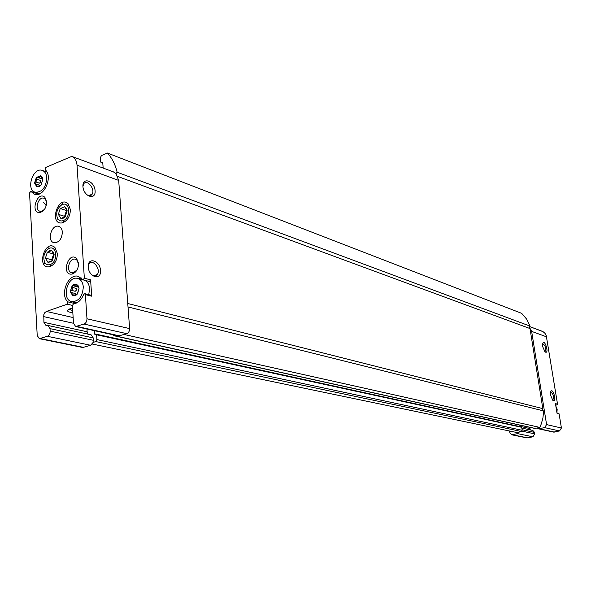 <?xml version="1.0" encoding="UTF-8"?>
<svg xmlns="http://www.w3.org/2000/svg" width="591" height="591" viewBox="0 0 591 591"><rect width="100%" height="100%" fill="white"/><g stroke="black" fill="none" stroke-linecap="round" stroke-linejoin="round"><path stroke-width="0.89" d="M75.973 295.308L72.752 295.796L70.255 291.562L72.132 285.793L74.274 284.241L76.512 284.234L79.031 288.46L78.389 286.007L76.453 284.212L74.296 286.037L73.121 285.512L72.132 285.793L72.486 289.088L70.255 291.562L71.777 292.604L72.752 295.796L76.143 294.296L75.973 295.308L77.798 292.863L79.031 288.46L77.148 294.259L76.232 294.333M72.154 287.352L76.15 288.371L76.49 290.092L75.197 291.297L71.193 290.284M75.338 293.535L71.777 292.604M39.22 186.623L36.864 186.874L34.551 183.047L36.347 177.507L40.469 175.763L42.803 179.575L42.264 177.418L40.469 175.763L38.23 177.647L36.347 177.507L36.694 180.698L34.551 183.047L36.184 184.06L36.864 186.874L39.767 185.389L39.22 186.623L40.993 185.146L42.803 179.575L40.993 185.146L39.767 185.389M38.23 177.647L41.658 178.741M36.376 179.021L40.336 180.373L40.653 182.035L39.42 183.18L35.46 181.843M85.407 294.606L86.973 318.778C86.943 321.401 85.968 323.159 84.055 324.06L75.655 326.52L73.491 323.307L72.39 305.517L73.447 303.907C77.872 303.279 81.263 300.147 83.619 294.517L84.786 293.661L85.407 294.606L91.686 296.18L90.608 279.875L89.322 281.471L83.058 279.816L78.322 276.366C68.297 273.005 59.418 294.68 67.854 301.861L67.3 304.195L46.416 311.45L73.136 317.552M70.395 209.561L68.157 203.829C58.221 194.306 48.573 224.972 62.151 222.91C67.404 221.064 70.152 216.609 70.395 209.561M57.401 253.576L54.933 247.481C44.68 238.35 36.014 269.311 49.541 266.74C54.571 264.82 57.187 260.432 57.401 253.576M62.365 232.16C62.085 229.079 60.88 227.151 58.745 226.375C51.653 223.804 46.549 240.988 53.892 242.694C58.96 242.738 61.789 239.229 62.365 232.16M78.559 263.357L76.549 258.422C68.031 250.783 60.962 276.248 72.228 274.017C76.313 272.429 78.426 268.875 78.559 263.357M46.667 201.908L44.886 197.35C37.226 190.103 29.713 213.949 40.122 212.457C44.259 211.031 46.438 207.515 46.667 201.908M46.416 311.45L44.827 312.639L43.8 314.715L43.919 322.339L46.002 325.493L47.93 325.464L50.028 328.633L50.169 331.137C50.124 333.708 49.179 335.429 47.339 336.301L39.331 338.673L37.218 335.489L29.55 192.939L30.806 191.388L34.529 194.225C43.919 198.066 53.463 176.066 45.123 169.706L45.655 167.475L71.74 156.386C74.85 157.701 76.616 160.634 77.029 165.177L84.343 278.213L83.058 279.816M556.944 412.828L559.101 413.818L561.42 428.002L559.529 430.965L553.471 432.095L538.497 428.793L537.226 427.98L534.811 428.438L113.679 335.673L112.866 334.742M529.47 427.256L530.467 429.952M521.831 428.083L532.823 430.462L534.56 432.405L534.789 433.883L532.934 436.808L527.054 437.924L511.651 434.784L509.878 432.797L509.605 431.009M542.11 331.226L529.462 326.52L543.048 331.662L545.02 333.361L546.269 335.74L557.527 404.17L556.656 405.057L555.636 404.791M35.659 192.4L35.696 192.991M71.799 156.408L113.383 171.863L115.962 173.577L117.144 172.24L530.083 326.121L529.233 326.904L531.641 331.381L546.586 424.589L544.658 427.625L538.497 428.793M78.566 264.125L76.933 260.129L75.412 259.242C69.45 257.233 65.505 271.432 71.674 272.739L73.439 272.747L77.037 269.939M69.066 309.152L72.708 310.667M43.542 202.329L46.231 205.675M82.932 186.438L83.545 184.17C86.485 178.334 95.557 188.972 92.159 194.203C90.785 196.16 88.886 196.249 86.456 194.454M542.671 343.866L542.789 343.792C545.36 345.425 546.136 347.996 545.101 351.505L544.703 351.556M115.304 335.282L113.679 335.673M86.966 329.017L87.143 331.787L88.059 334.151M47.93 325.464L91.132 334.816L93.23 337.889L93.112 342.425L90.63 345.262L82.74 347.508L39.331 338.673M94.294 330.642L94.508 333.834L94.929 334.447L96.163 334.174L96.584 334.787L96.902 339.574L95.794 341.561L93.112 342.425M521.173 426.916L521.713 427.308L522.171 430.307L521.417 431.504L519.4 431.955L517.62 433.639L511.651 434.784M519.4 431.955L516.859 432.523L92.277 344.036M529.676 328.441L529.233 326.904M117.801 176.48L530.001 328.559L542.826 408.647L542.715 410.693M128.018 306.958L543.676 410.937L542.9 418.192L541.23 424.05L539.812 427.404L537.226 427.98M559.101 413.818L557.025 413.294L555.444 403.616L557.527 404.17M550.568 395.209L550.539 392.239C552.578 385.546 557.668 403.83 552.777 400.27L550.568 395.209M542.693 346.688L542.656 343.955C544.496 337.321 549.829 355.073 545.035 351.889L542.693 346.688M519.836 425.136L520.073 426.636M127.759 303.493L542.826 408.647M103.144 168.058L102.768 162.68L102.45 162.163L101.054 162.503L100.736 161.986L100.426 157.516L101.497 155.529L107.422 153.039L521.698 313.356L526.625 319.118L530.083 326.121M107.422 153.039C111.995 157.989 115.238 164.394 117.144 172.24M124.176 334.499L539.812 427.404M115.962 173.577L118.68 180.41L129.614 328.596C129.606 331.115 128.653 332.807 126.769 333.664L118.51 335.991L75.655 326.52M88.229 267.036C87.527 256.634 99.945 260.217 100.551 270.456C101.356 280.769 88.886 277.46 88.229 267.036M82.939 186.549C82.26 176.51 94.523 180.912 95.107 190.79C95.882 200.755 83.575 196.604 82.939 186.549M72.553 308.133L70.004 308.775C66.022 310.644 66.968 311.959 72.841 312.728M46.682 202.27L45.285 199.064L43.97 198.244C38.445 196.116 34.152 209.739 39.892 211.201L41.429 211.29L44.399 209.487M88.214 266.733L89.056 263.955C92.528 258.193 101.238 269.37 97.323 274.497C95.653 276.477 93.585 276.389 91.103 274.217M550.561 392.158L550.709 392.069C553.309 393.842 554.033 396.465 552.895 399.937L552.489 399.974M36.672 193.449L31.124 191.624M37.927 194.373L37.373 193.678M39.922 176.539L39.176 177.655M77.739 278.464C67.411 275.184 61.065 299.615 71.733 301.624C78.751 301.521 82.607 296.63 83.294 286.953C82.843 282.358 80.989 279.521 77.739 278.464L84.011 280.119C87.254 281.183 89.108 283.998 89.566 288.571L88.768 294.665M74.407 303.774L72.937 301.92M78.95 278.782L81.263 277.962M84.786 293.661L91.058 295.249L91.686 296.18M46.807 177.891C46.475 173.998 44.99 171.516 42.353 170.452C33.126 166.684 25.539 189.637 35.15 192.23C42.027 192.4 45.913 187.62 46.807 177.891M556.921 412.681L557.173 409.253L555.865 406.187M65.254 216.705L67.152 210.847L66.598 208.601L64.641 206.761L60.245 208.52L58.354 214.356L60.843 218.448L63.606 218.109L65.254 216.705L67.152 210.847L64.641 206.761L60.245 208.52L58.354 214.356L60.843 218.448L65.254 216.705M63.23 220.606C71.555 217.68 69.76 200.179 61.656 204.914C57.135 208.379 55.739 212.826 57.453 218.271C58.797 220.672 60.725 221.455 63.23 220.606M64.944 216.912L64.589 216.321L58.354 214.356M64.589 216.321L66.473 210.522L60.245 208.52M66.473 210.522L66.96 210.33M52.274 260.638L54.18 254.787L53.53 252.298L51.698 250.599L50.117 250.466L47.332 252.254L45.441 258.082L47.901 262.278L50.841 261.894L52.274 260.638L54.18 254.787L51.698 250.599L47.332 252.254L45.441 258.082L47.901 262.278L52.274 260.638M50.265 264.517C58.723 261.695 56.61 243.691 48.462 248.804C44.052 252.431 42.788 256.93 44.687 262.293C46.032 264.539 47.893 265.278 50.265 264.517M52.244 260.661L51.742 259.811L45.441 258.082M51.742 259.811L53.626 254.019L47.332 252.254M77.281 285.298L75.788 284.906M74.348 295.123L72.604 294.687M41.259 176.997L39.796 176.502M38.193 186.372L36.753 185.892M531.641 331.381L546.52 336.826M546.586 424.589L561.42 428.002M544.658 427.625L559.529 430.965M539.435 428.785L554.388 432.095M520.028 426.37L529.662 428.475M522.082 429.731L534.56 432.405M521.956 431.157L534.789 433.883M517.62 433.639L532.934 436.808M512.515 434.777L527.911 437.916M101.379 162.488L102.79 163.013M102.117 162.178L102.686 162.392M95.794 341.561L521.417 431.504M96.902 339.574L522.171 430.307M96.584 334.787L521.713 427.308M94.508 333.834L96.023 334.166M114.166 335.644L535.187 428.431M86.973 318.778L129.614 328.596M77.029 165.177L118.68 180.41M90.608 279.875L84.343 278.213M84.055 324.06L126.769 333.664M76.904 326.439L119.744 335.917M72.39 305.407L67.3 304.195M43.601 316.599L73.491 323.277M43.919 322.339L87.143 331.787M50.028 328.633L93.23 337.889M50.169 331.137L93.393 340.298M47.339 336.301L90.63 345.262M40.469 338.591L83.863 347.434M74.171 303.39L67.854 301.861M78.832 287.758L78.463 287.669M77.849 286.96L74.296 286.044M76.911 294.481L76.143 294.296M42.707 179.095L42.227 178.933M40.003 185.345L36.184 184.06M40.602 185.5L40.166 185.352M41.976 178.711L42.264 177.418M78.056 287.292L78.389 286.007M73.882 273.33L73.085 273.116M92.159 194.203L88.62 195.628M101.054 162.503L102.797 163.16M96.163 334.174L521.358 426.916M71.74 156.386L113.383 171.863M41.865 211.814L41.104 211.578M45.285 199.064L44.886 197.35M41.429 211.29L40.122 212.457M76.933 260.129L76.549 258.422M73.439 272.747L72.228 274.017M97.323 274.497L93.681 275.798M55.406 249.424L54.933 247.481M50.959 265.322L49.541 266.74M68.563 205.794L68.157 203.829M63.606 221.544L62.151 222.91M37.056 193.442L30.806 191.388M46.948 172.062L42.353 170.452M39.752 193.745L35.15 192.23M76.86 302.865L71.733 301.624M66.436 209.221L66.598 208.601M63.828 217.503L63.606 218.109M57.453 218.271L57.054 219.926M61.656 204.914L62.277 203.326M53.382 252.933L53.53 252.298M51.033 261.311L50.841 261.894M44.687 262.293L44.34 263.955M48.462 248.804L49.031 247.208"/></g></svg>
